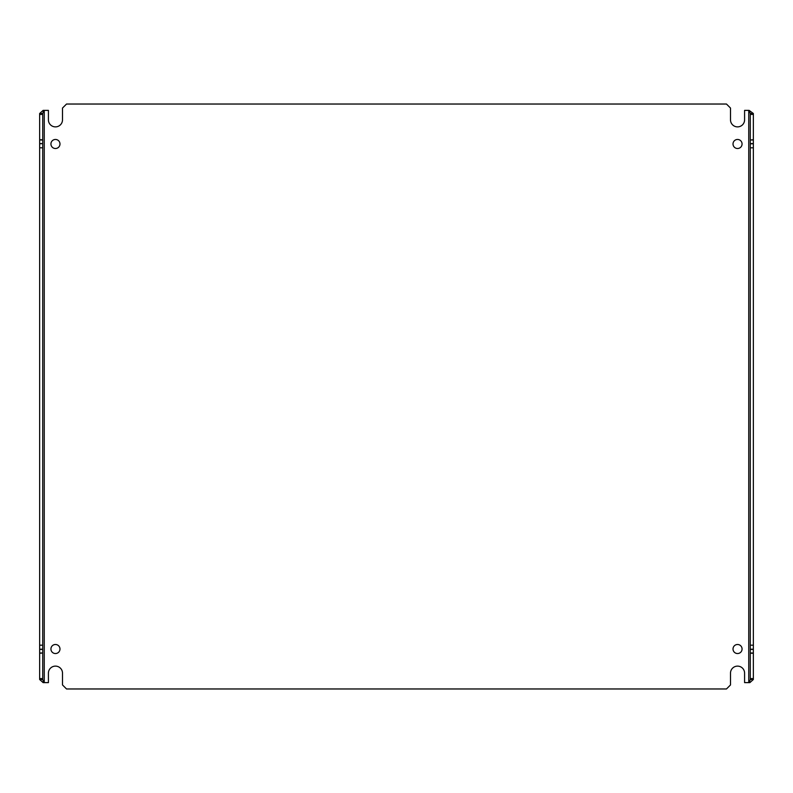 <?xml version="1.0" encoding="UTF-8"?>
<svg xmlns="http://www.w3.org/2000/svg" width="793" height="793" viewBox="0 0 793 793"><rect width="100%" height="100%" fill="white"/><g stroke="black" fill="none" stroke-linecap="round" stroke-linejoin="round"><path stroke-width="1.19" d="M737.54 653.541A4.52 4.52 0 0 1 733.019 649.011A4.52 4.52 0 0 1 737.54 644.491A4.52 4.52 0 0 1 742.07 649.011A4.52 4.52 0 0 1 737.54 653.541M737.54 148.509A4.52 4.52 0 0 1 733.019 143.989A4.52 4.52 0 0 1 737.54 139.459A4.52 4.52 0 0 1 742.07 143.989A4.52 4.52 0 0 1 737.54 148.509M55.46 148.509A4.52 4.52 0 0 1 50.93 143.989A4.52 4.52 0 0 1 55.46 139.459A4.52 4.52 0 0 1 59.981 143.989A4.52 4.52 0 0 1 55.46 148.509M55.46 653.541A4.52 4.52 0 0 1 50.93 649.011A4.52 4.52 0 0 1 55.46 644.491A4.52 4.52 0 0 1 59.981 649.011A4.52 4.52 0 0 1 55.46 653.541M749.127 110.376L753.35 113.498L750.287 113.498L749.127 110.376L744.587 110.376L744.587 119.842A7.038 7.038 0 0 1 737.54 126.88A7.038 7.038 0 0 1 730.502 119.842L730.502 108.056L726.477 104.032L66.523 104.032L62.498 108.056L62.498 119.842A7.038 7.038 0 0 1 55.46 126.88A7.038 7.038 0 0 1 48.413 119.842L48.413 110.376L43.129 110.376L39.65 113.498L42.713 113.498L43.873 110.376M749.127 682.624L750.287 679.502L753.35 679.502L749.871 682.624L744.587 682.624L744.587 673.158A7.038 7.038 0 0 0 737.54 666.12A7.038 7.038 0 0 0 730.502 673.158L730.502 684.944L726.477 688.968L66.523 688.968L62.498 684.944L62.498 673.158A7.038 7.038 0 0 0 55.46 666.12A7.038 7.038 0 0 0 48.413 673.158L48.413 682.624L43.129 682.624L39.65 679.502L39.65 113.498M753.35 143.583L750.287 143.583L750.287 139.984L753.35 139.984L753.35 679.502M39.65 139.984L42.713 139.984L42.713 143.583L39.65 143.583M39.65 649.417L42.713 649.417L42.713 653.016L39.65 653.016M43.873 682.624L42.713 679.502L39.65 679.502M753.35 113.498L753.35 139.984M753.35 653.016L750.287 653.016L750.287 649.417L753.35 649.417M753.35 114.4L750.287 114.4L750.287 113.498M42.713 113.498L42.713 114.4L39.65 114.4M39.65 139.766L42.713 139.766L42.713 114.4M42.713 143.583L39.65 143.791M39.65 147.815L42.713 147.815L42.713 143.791M42.713 147.815L42.713 645.185L39.65 645.185M39.65 649.209L42.713 649.209L42.713 645.185M42.713 653.016L39.65 653.234M39.65 678.6L42.713 678.6L42.713 653.234M42.713 678.6L42.713 679.502M750.287 679.502L750.287 678.6L753.35 678.6M753.35 649.209L750.287 649.209L750.287 147.815L753.35 147.815M753.35 645.185L750.287 645.185M753.35 143.791L750.287 143.791L750.287 147.815M750.287 139.984L753.35 139.766M750.287 114.4L750.287 139.766M753.35 653.234L750.287 653.234L750.287 678.6M748.751 110.376L748.751 682.624M44.249 682.624L44.249 110.376"/></g></svg>
